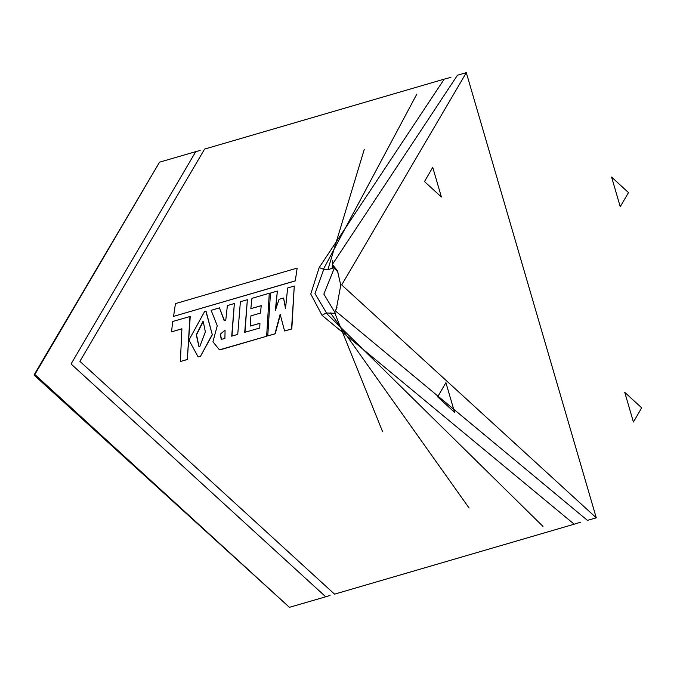 <?xml version="1.0" encoding="UTF-8"?>
<svg xmlns="http://www.w3.org/2000/svg" width="680" height="680" viewBox="0 0 680 680"><rect width="100%" height="100%" fill="white"/><g stroke="black" fill="none" stroke-linecap="round" stroke-linejoin="round"><path stroke-width="1.02" d="M341.675 284.962L596.275 517.777L466.352 72.666L341.675 284.962M466.352 72.666L457.512 75.242L332.392 264.444L337.45 270.733L340.791 285.218L336.337 308.983L335.223 310.734L587.427 520.353L596.275 517.777M335.223 310.734L337.042 307.657M338.036 272.076L333.353 267.317L332.392 264.444M416.832 94.061L323.416 269.229L327.853 269.79L333.965 267.639M335.614 313.327L326.085 312.927L543.023 526.371M326.085 312.927L322.074 315.367L574.167 524.229L580.754 522.138M450.925 77.333L444.244 79.118L319.149 267.563L323.416 269.229M322.074 315.367L310.726 293.99L319.149 267.563M444.244 79.118L204.612 149.065L79.934 361.361L334.526 594.175L574.167 524.229M200.209 150.424L195.763 151.64L71.094 363.936L325.686 596.751L330.089 595.391M334.381 267.903L323.875 294.091L335.427 313.335M323.654 269.56L315.027 293.615L326.281 312.622M437.631 396.831L454.597 412.352L445.935 382.678L437.631 396.831M424.456 181.534L432.769 167.382L441.43 197.055L424.456 181.534M641.699 407.873L633.394 422.025L624.733 392.351L641.699 407.873M628.533 192.576L611.558 177.055L620.219 206.728L628.533 192.576M283.551 297.984L285.549 308.584L287.657 287.963L294.287 286.025L291.584 328.958L284.623 330.99L280.202 314.271L274.975 333.803L267.793 335.903L270.445 293.063L277.338 291.057L275.349 310.599L279.038 299.302L283.551 297.984L285.617 307.675M275.672 309.545L277.338 291.057M280.313 314.747L275.221 333.778L267.793 335.903M294.287 286.025L291.839 328.933L284.623 330.99M225.114 330.183L224.901 338.555L221.289 339.337L220.252 334.22L225.114 330.183L220.252 334.22M221.425 339.328L220.507 334.22M221.825 349.274L219.496 349.826L212.917 341.76L217.26 325.745L211.166 310.326L219.462 307.904L224.255 320.781L225.751 320.305L227.375 305.558L234.32 303.526L231.752 336.175L237.762 334.424L240.38 301.716L247.341 299.685L244.724 332.392L259.769 327.998L259.938 323.272L250.266 326.094L250.911 315.885L260.517 313.08L261.197 305.626L250.809 308.661L251.974 298.333L269.305 293.275L266.653 336.234L219.614 349.809M269.305 293.275L266.653 336.234M266.9 336.209L222.071 349.256M261.188 305.719L250.809 308.661M259.938 323.34L250.266 326.094M244.978 332.316L247.341 299.685M231.999 336.107L234.32 303.526M224.476 320.714L219.462 307.904M199.104 346.825L196.545 334.806L203.209 321.521L205.351 331.908L199.758 346.664L198.985 346.834L196.299 334.806L202.861 321.529M212.092 334.832L200.472 356.379L198.169 356.881L188.972 340.059L204.62 311.542L205.964 311.534L212.347 334.824L200.472 356.379M206.091 311.55L212.347 334.824M200.719 356.354L198.288 356.873M190.009 316.464L187.315 359.482L180.344 361.513L181.874 328.788L171.547 331.806L172.703 321.512L190.264 316.489L187.315 359.482M181.866 328.89L171.547 331.806M187.561 359.457L180.344 361.513M297.143 268.065L295.324 280.823L173.561 316.361L175.406 303.594L297.143 268.065L295.324 280.823M295.579 280.857L173.561 316.361M334.917 313.319L382.559 431.647M332.528 260.236L332.18 268.566M330.488 312.851L469.089 508.079M364.352 149.26L327.853 269.79M195.763 151.64L159.511 162.222L34.833 374.519L289.433 607.333L325.686 596.751M289.433 607.333L34 375.012L159.511 162.222M336.617 308.474L336.337 308.975"/></g></svg>

